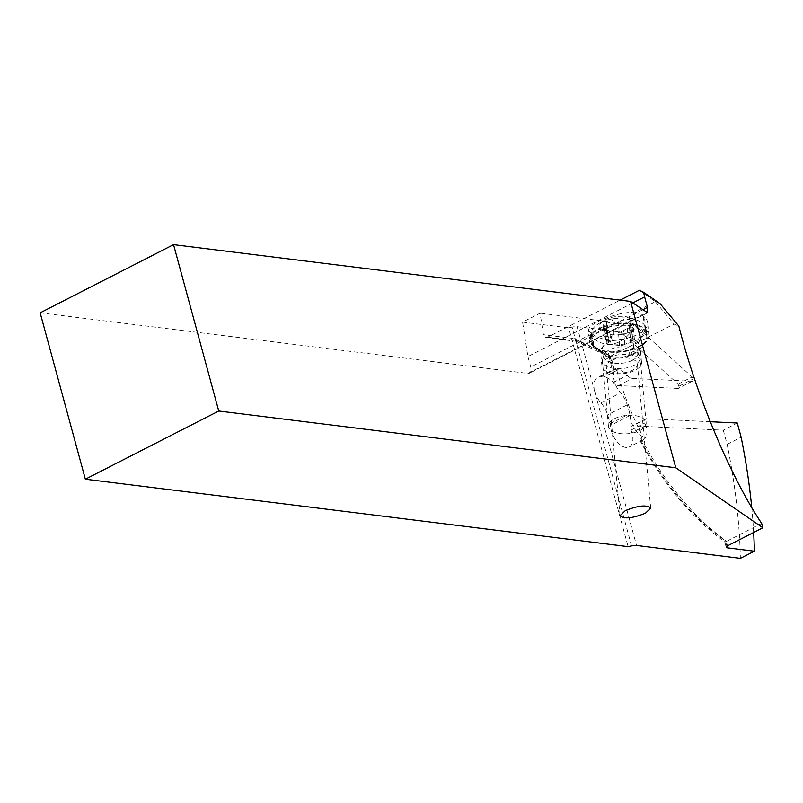 <?xml version="1.0" encoding="UTF-8"?>
<svg xmlns="http://www.w3.org/2000/svg" width="803" height="803" viewBox="0 0 803 803"><rect width="100%" height="100%" fill="white"/><g stroke="black" fill="none" stroke-linecap="round" stroke-linejoin="round"><path stroke-width="0.6" stroke-dasharray="4.01 3.01" d="M40.15 312.839L527.922 373.425A7.578 4.216 62.9 0 0 529.468 373.184A7.578 4.216 62.9 0 0 530.753 367.031L527.902 356.552L522.582 322.133L540.088 313.18L543.42 334.69L545.879 337.541L547.586 337.21L620.137 300.121M632.784 302.942L527.902 356.552M639.389 290.284L655.328 301.697L634.992 312.086C625.888 312.247 616.282 314.224 606.155 318.048L603.665 319.022L604.338 326.349A27.924 13.531 -5.3 0 0 589.362 340.06L588.479 330.585L592.323 333.897L576.664 341.365L574.075 338.505L543.42 334.69M588.479 330.585C588.428 327.905 591.55 324.924 597.854 321.622L603.665 319.022M655.168 301.155L660.006 303.604M655.328 301.697L674.098 324.101L678.846 326.098M592.323 333.897L592.614 334.148A27.924 13.531 174.7 0 0 630.144 337.29L632.664 336.477A27.924 13.531 174.7 0 0 647.64 322.766A27.924 13.531 174.7 0 0 644.538 317.336L643.233 316.201A27.924 13.531 174.7 0 0 634.992 312.086M574.075 338.505L609.788 355.267L609.256 356.813L674.098 324.101M609.788 355.267A191.234 106.458 62.9 0 0 613.151 369.751L616.202 368.075A195.972 109.098 62.9 0 0 616.654 369.771A195.972 109.098 62.9 0 0 642.992 436.732L639.67 438.86L639.6 439.853L640.774 440.365A191.234 106.458 62.9 0 0 645.742 449.449A191.234 106.458 62.9 0 0 725.36 540.73L724.788 541.864L726.655 541.302A195.972 109.098 -117.1 0 1 640.894 437.806M761.666 523.405L726.655 541.302L727.839 545.669M631.539 545.879L572.097 327.102A7.578 2.218 164.8 0 1 577.086 326.68L620.558 332.081L678.113 384.125L678.786 386.313A2.369 1.315 -117.1 0 1 678.415 388.351A2.369 1.315 -117.1 0 1 678.003 388.441L618.43 385.591A9.465 5.27 -117.1 0 1 613.281 382.519A17.044 9.485 62.9 0 0 604.007 376.998L600.544 376.828A17.044 9.485 62.9 0 0 597.613 377.43A17.044 9.485 62.9 0 0 594.963 392.105A17.044 9.485 62.9 0 0 600.955 402.895A18.931 10.539 -117.1 0 1 607.62 414.88L610.3 423.633A4.738 2.64 -117.1 0 1 610.591 425.429A16.572 9.224 62.9 0 0 611.625 431.703A16.572 9.224 62.9 0 0 629.281 446.94A16.572 9.224 62.9 0 0 631.861 432.666L631.068 430.087A4.738 2.64 -117.1 0 1 631.8 426.002A4.738 2.64 -117.1 0 1 632.613 425.841L723.282 430.177L737.284 423.02M710.243 421.726L646.626 418.684A4.738 2.64 62.9 0 0 645.803 418.845A4.738 2.64 62.9 0 0 645.07 422.92L645.863 425.51A16.572 9.224 -117.1 0 1 643.283 439.783A16.572 9.224 -117.1 0 1 640.774 440.365M642.992 436.732A16.572 9.224 -117.1 0 1 631.228 421.685A16.572 9.224 -117.1 0 1 630.204 415.402A4.738 2.64 62.9 0 0 629.903 413.615L627.223 404.863A18.931 10.539 62.9 0 0 620.568 392.868A17.044 9.485 -117.1 0 1 614.566 382.077A17.044 9.485 -117.1 0 1 616.202 368.075M600.544 376.828L614.546 369.671A17.044 9.485 -117.1 0 0 613.151 369.751L597.613 377.43M614.546 369.671L618.019 369.842A17.044 9.485 -117.1 0 1 627.284 375.362A9.465 5.27 62.9 0 0 632.443 378.434L692.015 381.274A2.369 1.315 62.9 0 0 692.417 381.194A2.369 1.315 62.9 0 0 692.788 379.157L692.116 376.968L634.571 324.914L540.088 313.18M572.097 327.102L568.675 327.855L628.107 546.632M522.582 322.133L568.675 327.855M620.558 332.081L634.571 324.914M678.113 384.125L692.116 376.968M723.282 430.177L727.137 444.36A520.685 289.863 -117.1 0 1 740.376 558.356M727.137 444.36L741.139 437.203M753.646 532.479A520.685 289.863 62.9 0 0 751.749 507.576M611.404 360.567A15.618 7.568 174.7 0 0 606.295 366.911A15.618 7.568 174.7 0 0 615.841 372.903A15.618 7.568 174.7 0 0 632.282 370.374A15.618 7.568 174.7 0 0 637.401 364.03A15.618 7.568 174.7 0 0 627.846 358.038A15.618 7.568 174.7 0 0 611.404 360.567M608.433 357.877A19.884 9.636 -5.3 0 1 629.361 354.665A19.884 9.636 -5.3 0 1 641.517 362.294A19.884 9.636 -5.3 0 1 635.002 370.354A19.884 9.636 -5.3 0 1 614.084 373.576A19.884 9.636 -5.3 0 1 601.919 365.947A19.884 9.636 -5.3 0 1 608.433 357.877M609.969 341.586L603.475 345.742L601.015 348.813L600.644 351.594L603.143 354.535C609.457 359.061 617.768 359.624 628.076 356.231L633.537 354.454L639.027 350.58L640.101 346.936L638.275 343.162L636.92 342.128C630.696 339.669 622.546 339.217 612.478 340.773L609.969 341.586L604.769 326.721A26.981 13.079 174.7 0 0 592.875 344.828A26.981 13.079 174.7 0 0 593.297 345.22L594.601 346.354A26.981 13.079 174.7 0 0 630.867 349.395L633.376 348.582A26.981 13.079 174.7 0 0 646.214 340.572A26.981 13.079 174.7 0 0 644.849 330.083L643.544 328.949A26.981 13.079 174.7 0 0 607.289 325.908L604.769 326.721M604.338 326.349L606.847 325.536A27.924 13.531 -5.3 0 1 644.387 328.678L645.692 329.812A27.924 13.531 -5.3 0 1 648.794 335.242A27.924 13.531 -5.3 0 1 633.808 348.964L631.299 349.777A27.924 13.531 -5.3 0 1 593.768 346.625L592.463 345.491A27.924 13.531 -5.3 0 1 589.362 340.06M614.656 418.624A18.931 9.174 -5.3 0 1 634.581 415.552A18.931 9.174 -5.3 0 1 646.154 422.82A18.931 9.174 -5.3 0 1 639.951 430.508A18.931 9.174 -5.3 0 1 620.026 433.57A18.931 9.174 -5.3 0 1 608.453 426.303A18.931 9.174 -5.3 0 1 614.656 418.624M608.634 353.481A18.931 9.174 174.7 0 0 602.712 359.112A18.931 9.174 174.7 0 0 602.431 361.169A18.931 9.174 174.7 0 0 614.014 368.426A18.931 9.174 174.7 0 0 633.938 365.365A18.931 9.174 174.7 0 0 640.142 357.676A18.931 9.174 174.7 0 0 639.489 355.709A18.931 9.174 174.7 0 0 608.634 353.481M601.035 330.194A27.453 13.31 -5.3 0 1 629.933 325.747A27.453 13.31 -5.3 0 1 646.716 336.286A27.453 13.31 -5.3 0 1 644.157 342.73A27.453 13.31 -5.3 0 1 637.723 347.418A27.453 13.31 -5.3 0 1 595.746 347.207A27.453 13.31 -5.3 0 1 592.042 341.335A27.453 13.31 -5.3 0 1 601.035 330.194M600.353 322.776A27.453 13.31 174.7 0 0 598.636 323.719A27.453 13.31 174.7 0 0 591.359 333.907A27.453 13.31 174.7 0 0 608.152 344.447A27.453 13.31 174.7 0 0 637.04 340A27.453 13.31 174.7 0 0 646.034 328.859A27.453 13.31 174.7 0 0 637.01 320.176A27.453 13.31 174.7 0 0 600.353 322.776M630.817 331.559A18.931 9.174 174.7 0 0 630.797 317.888A18.931 9.174 174.7 0 0 605.512 319.674A18.931 9.174 174.7 0 0 604.328 320.327A18.931 9.174 174.7 0 0 604.729 333.024A18.931 9.174 174.7 0 0 630.817 331.559M613.602 318.761A2.76 1.335 -5.3 0 1 617.909 318.851A6.374 3.092 174.7 0 0 626.501 319.604A2.76 1.335 -5.3 0 1 630.526 320.447A2.76 1.335 -5.3 0 1 630.074 321.28A6.374 3.092 174.7 0 0 629.05 323.187A6.374 3.092 174.7 0 0 631.971 325.456A2.76 1.335 -5.3 0 1 633.236 326.43A2.76 1.335 -5.3 0 1 632.332 327.554A2.76 1.335 -5.3 0 1 630.325 328.046A6.374 3.092 174.7 0 0 625.718 329.16A6.374 3.092 174.7 0 0 623.63 331.468A2.76 1.335 -5.3 0 1 622.726 332.462A2.76 1.335 -5.3 0 1 618.41 332.382A6.374 3.092 174.7 0 0 609.818 331.629A2.76 1.335 -5.3 0 1 605.803 330.776A2.76 1.335 -5.3 0 1 606.245 329.953A6.374 3.092 174.7 0 0 607.279 328.046A6.374 3.092 174.7 0 0 604.358 325.777A2.76 1.335 -5.3 0 1 603.093 324.793A2.76 1.335 -5.3 0 1 603.997 323.679A2.76 1.335 -5.3 0 1 605.994 323.187A6.374 3.092 174.7 0 0 610.611 322.073A6.374 3.092 174.7 0 0 612.699 319.765A2.76 1.335 -5.3 0 1 613.602 318.761M623.881 344.989L634.32 339.157L630.355 337.36L631.69 333.034L630.957 332.03L627.725 332.813C624.232 335.082 621.361 334.841 619.133 332.061L614.757 331.288L613.924 332.974C613.472 336.216 611.234 337.36 607.219 336.397L605.151 336.196L604.247 337.32L608.594 342.219L607.47 343.162L607.65 343.935L619.635 345.591L623.56 345.059A31.508 31.508 0 0 1 620.88 345.501M606.245 329.953L607.65 343.935A31.508 21.259 115.2 0 0 619.645 341.656A31.508 21.259 -64.8 0 0 630.957 332.03M527.922 373.425L646.857 312.638M642.731 309.787L530.753 367.031M547.586 337.21L578.381 341.034L611.003 356.351A195.972 109.098 62.9 0 0 614.104 369.149M726.866 546.271L725.36 540.73M630.204 415.402L610.591 425.429M645.863 425.51L631.861 432.666M610.3 423.633L629.903 413.615M627.223 404.863L607.62 414.88M600.955 402.895L620.568 392.868M618.019 369.842L604.007 376.998M613.281 382.519L627.284 375.362M618.43 385.591L632.443 378.434M692.015 381.274L678.003 388.441M577.086 326.68L636.528 545.448M646.626 418.684L632.613 425.841M631.068 430.087L645.07 422.92M678.786 386.313L692.788 379.157M594.601 346.354L603.143 354.535M601.909 353.471L593.297 345.22M612.478 340.773L607.289 325.908M643.544 328.949L636.92 342.128M638.275 343.162L644.849 330.083M630.586 355.418L633.376 348.582M628.076 356.231L630.867 349.395M592.463 345.491L591.359 333.516M592.614 334.148L593.768 346.625M631.299 349.777L630.144 337.29M632.664 336.477L633.808 348.964M645.692 329.812L644.538 317.336M643.233 316.201L644.387 328.678M606.847 325.536L606.155 318.048M632.222 360.417A16.963 8.221 174.7 0 0 637.191 351.774A16.963 8.221 174.7 0 0 609.557 349.767A16.963 8.221 174.7 0 0 604.247 354.816A16.963 8.221 174.7 0 0 612.679 362.886A16.963 8.221 174.7 0 0 632.222 360.417M632.423 354.123A18.198 8.823 -5.3 0 1 604.609 353.982A18.198 8.823 -5.3 0 1 608.112 342.71A18.198 8.823 -5.3 0 1 631.068 340.542A18.198 8.823 -5.3 0 1 636.689 351.021A18.198 8.823 -5.3 0 1 632.423 354.123M627.725 332.813L626.501 319.604M619.133 332.061L617.909 318.851M613.924 332.974L612.699 319.765M607.219 336.397L605.994 323.187M605.582 338.986L604.358 325.777M611.043 344.838L609.818 331.629M619.635 345.591L618.41 332.382M624.844 344.678L623.63 331.468M631.549 341.245L630.325 328.046M633.186 338.655L631.971 325.456M631.299 334.49L630.074 321.28M647.62 312.789L529.468 373.184M724.728 541.774L726.223 547.275M639.68 440.014C662.987 483.727 691.353 517.684 724.788 541.864M643.283 439.783L629.281 446.94M609.106 356.622L612.237 369.802M575.791 341.104L609.256 356.813M576.725 341.375L545.98 337.551M645.803 418.845L631.8 426.002M692.417 381.194L678.415 388.351M620.036 515.697L606.295 366.911M650.711 508.179L637.401 364.03M601.919 365.947L600.544 351.052M601.678 353.26L592.875 344.828M639.027 350.58L646.214 340.572M648.794 335.242L647.64 322.766M641.517 362.294L640.101 346.936M608.453 426.303L602.431 361.169M646.154 422.82L640.142 357.676M644.157 342.73L636.689 351.021L637.08 350.479L639.489 355.709M595.746 347.207L604.609 353.982L604.117 353.531L602.712 359.112M592.042 341.335L591.359 333.907M646.716 336.286L646.034 328.859M630.797 317.888L637.01 320.176M604.328 320.327L598.636 323.719M604.278 337.651L603.093 324.793M608.594 342.219L607.279 328.046M606.988 343.594L605.803 330.776M634.42 339.288L633.236 326.43M630.355 337.36L629.05 323.187M631.71 333.255L630.526 320.447"/><path stroke-width="1.2" d="M173.548 244.644L218.757 411.026L675.785 467.798L630.576 301.416L173.548 244.644L40.15 312.839L85.349 479.21L218.757 411.026M630.576 301.416L647.62 312.789L647.469 307.368L644.618 296.889L632.784 302.942M644.618 296.889L643.615 292.312L639.389 290.284L620.137 300.121M675.785 467.798L762.85 527.772L761.666 523.405C730.369 476.721 696.372 395.718 678.846 326.098L660.006 303.604L643.615 292.312M762.85 527.772L727.839 545.669A4.738 1.385 -15.2 0 0 726.223 547.275A4.738 1.385 -15.2 0 0 727.287 547.827L754.378 551.189L740.376 558.356L636.528 545.448A7.578 2.218 -15.2 0 0 631.539 545.879L628.107 546.632L85.349 479.21M645.471 513.197L650.711 508.179C646.837 504.615 638.365 505.448 625.276 510.688L620.036 515.697C623.911 519.27 632.393 518.427 645.471 513.197M751.749 507.576A520.685 289.863 62.9 0 0 741.139 437.203L737.284 423.02L710.243 421.726M754.378 551.189A520.685 289.863 62.9 0 0 753.646 532.479M647.469 307.368L642.731 309.787M727.287 547.827L726.866 546.271"/></g></svg>
